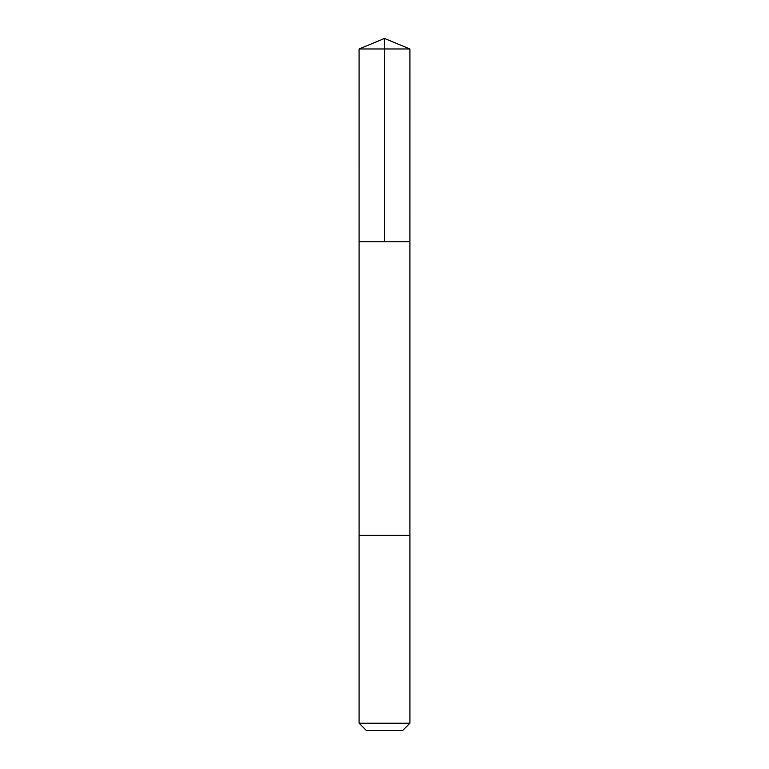 <?xml version="1.0" encoding="UTF-8"?>
<svg xmlns="http://www.w3.org/2000/svg" width="769" height="769" viewBox="0 0 769 769"><rect width="100%" height="100%" fill="white"/><g stroke="black" fill="none" stroke-linecap="round" stroke-linejoin="round"><path stroke-width="0.58" stroke-dasharray="3.85 2.88" d="M361.42 241.754L409.906 241.754L361.42 241.754M359.085 48.976L409.915 48.976M361.42 535.339L409.906 535.339L361.42 535.339M359.085 723.216L409.915 723.216M366.428 730.55L402.572 730.55"/><path stroke-width="1.15" d="M359.094 241.754L409.906 241.754L409.915 48.976L359.085 48.976L359.094 241.754L409.906 241.754L409.906 535.339L359.094 535.339L359.094 241.754M407.589 535.339L359.085 535.339L359.085 723.216L409.915 723.216L409.915 535.339L407.589 535.339M409.915 723.216L402.572 730.55L366.428 730.55L359.085 723.216M359.085 48.976L384.5 38.45L384.5 241.754M384.5 38.45L409.915 48.976"/></g></svg>
